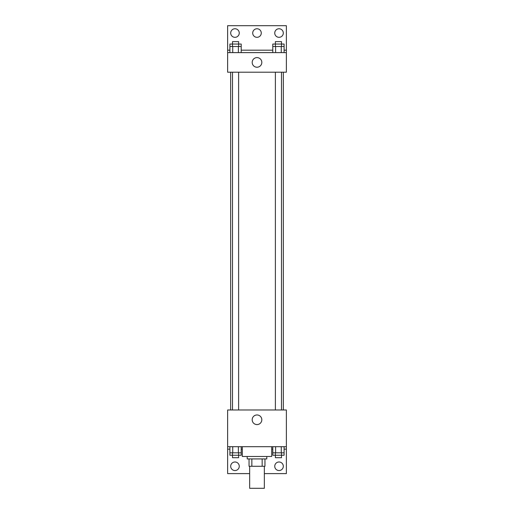 <?xml version="1.0" encoding="UTF-8"?>
<svg xmlns="http://www.w3.org/2000/svg" width="514" height="514" viewBox="0 0 514 514"><rect width="100%" height="100%" fill="white"/><g stroke="black" fill="none" stroke-linecap="round" stroke-linejoin="round"><path stroke-width="0.77" d="M249.656 466.269L249.656 488.3L264.344 488.3L264.344 466.269M262.153 458.931L262.153 466.269L249.046 466.269L249.046 458.931M262.153 466.269L264.954 466.269L264.954 458.931L264.954 466.269M266.792 456.483L266.792 458.931L247.208 458.931L247.208 456.483M251.847 458.931L251.847 466.269M242.312 446.692L242.312 456.483L271.688 456.483L271.688 446.692M227.631 446.692L227.631 409.979L286.369 409.979L286.369 446.692L227.631 446.692L227.631 473.612L249.656 473.612M286.369 446.692L286.369 473.612L264.344 473.612M252.188 419.765A4.812 4.812 0 0 1 259.409 415.601A4.812 4.812 0 0 1 259.409 423.934A4.812 4.812 0 0 1 252.188 419.765M286.369 449.14L284.094 449.14M272.786 449.14L271.688 449.14M242.312 449.14L241.214 449.14M229.906 449.14L227.631 449.14M274.746 466.269A4.285 4.285 0 0 1 281.171 462.561A4.285 4.285 0 0 1 281.171 469.982A4.285 4.285 0 0 1 274.746 466.269M230.69 466.269A4.285 4.285 0 0 1 237.115 462.561A4.285 4.285 0 0 1 237.115 469.982A4.285 4.285 0 0 1 230.69 466.269M283.336 72.204L283.336 409.979M281.499 409.979L281.499 72.204M238.618 72.204L238.618 409.979M286.369 72.204L227.631 72.204L227.631 25.7L286.369 25.7L286.369 72.204M286.369 52.621L227.631 52.621M252.188 62.412A4.812 4.812 0 0 1 259.409 58.249A4.812 4.812 0 0 1 259.409 66.582A4.812 4.812 0 0 1 252.188 62.412M227.631 50.179L229.906 50.179M241.214 50.179L272.786 50.179M284.094 50.179L286.369 50.179M252.715 33.044A4.285 4.285 0 0 1 259.14 29.337A4.285 4.285 0 0 1 259.14 36.751A4.285 4.285 0 0 1 252.715 33.044M239.254 33.044A4.285 4.285 0 0 1 232.829 36.751A4.285 4.285 0 0 1 232.829 29.337A4.285 4.285 0 0 1 239.254 33.044M283.31 33.044A4.285 4.285 0 0 1 276.885 36.751A4.285 4.285 0 0 1 276.885 29.337A4.285 4.285 0 0 1 283.31 33.044M281.499 46.504L281.499 41.608L275.382 41.608L275.382 44.056L284.094 44.056L284.094 46.504L272.786 46.504L272.786 52.621M284.094 46.504L284.094 52.621M281.267 46.504L281.267 52.621M275.613 46.504L275.613 52.621M238.618 46.504L238.618 41.608L232.501 41.608L232.501 44.056L241.214 44.056L241.214 46.504L229.906 46.504L229.906 52.621M241.214 46.504L241.214 52.621M238.387 46.504L238.387 52.621M232.733 46.504L232.733 52.621M275.382 46.504L275.382 44.056L272.786 44.056L272.786 46.504M232.501 46.504L232.501 44.056L229.906 44.056L229.906 46.504M284.094 446.692L284.094 452.808L272.786 452.808L272.786 455.256L281.499 455.256L281.499 457.704L275.382 457.704L275.382 452.808M272.786 446.692L272.786 452.808M281.267 446.692L281.267 452.808M275.613 446.692L275.613 452.808M281.499 452.808L281.499 455.256L284.094 455.256L284.094 452.808M241.214 446.692L241.214 452.808L229.906 452.808L229.906 455.256L238.618 455.256L238.618 457.704L232.501 457.704L232.501 452.808M229.906 446.692L229.906 452.808M238.387 446.692L238.387 452.808M232.733 446.692L232.733 452.808M238.618 452.808L238.618 455.256L241.214 455.256L241.214 452.808M230.664 72.204L230.664 409.979M275.382 409.979L275.382 72.204M232.501 72.204L232.501 409.979"/></g></svg>
